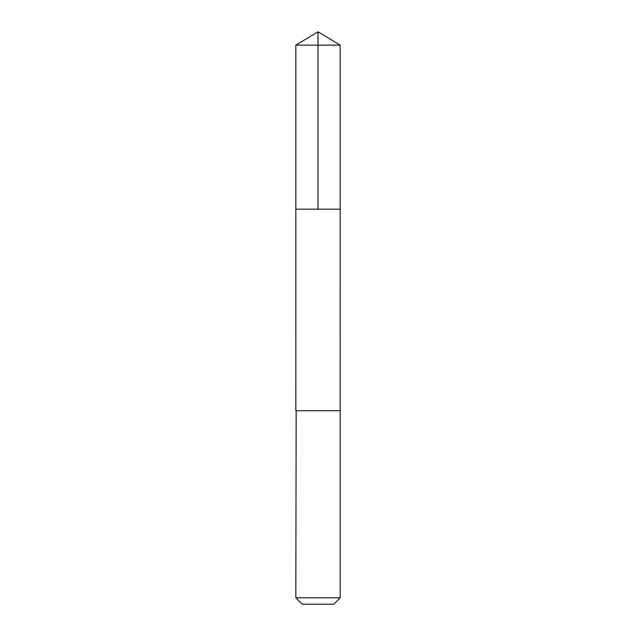 <?xml version="1.0" encoding="UTF-8"?>
<svg xmlns="http://www.w3.org/2000/svg" width="636" height="636" viewBox="0 0 636 636"><rect width="100%" height="100%" fill="white"/><g stroke="black" fill="none" stroke-linecap="round" stroke-linejoin="round"><path stroke-width="0.48" stroke-dasharray="3.18 2.39" d="M339.839 209.165L295.827 209.165L339.839 209.165M295.827 45.124L340.173 45.124M339.839 410.713L295.827 410.713L339.839 410.713M295.827 597.8L340.173 597.8M302.227 604.2L333.773 604.2"/><path stroke-width="0.95" d="M295.827 209.165L340.173 209.165L340.173 45.124L295.827 45.124L295.827 209.165L340.173 209.165L340.165 410.713L295.835 410.713L295.827 209.165M296.161 410.713L295.827 597.8L340.173 597.8L340.173 410.713L296.161 410.713M340.173 597.8L333.773 604.2L302.227 604.2L295.827 597.8M318 209.165L318 31.8L295.827 45.124M318 31.8L340.173 45.124"/></g></svg>
